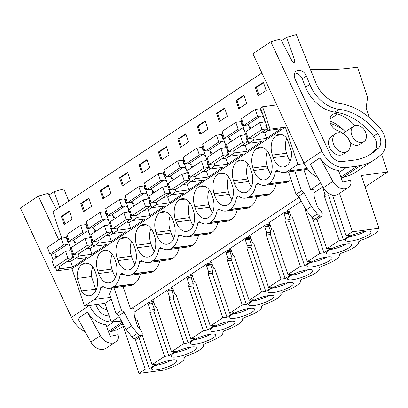 <?xml version="1.0" encoding="UTF-8"?>
<svg xmlns="http://www.w3.org/2000/svg" width="408" height="408" viewBox="0 0 408 408"><rect width="100%" height="100%" fill="white"/><g stroke="black" fill="none" stroke-linecap="round" stroke-linejoin="round"><path stroke-width="0.61" d="M303.924 169.81L310.575 189.684L320.719 182.957M307.474 168.881A20.527 12.929 82.5 0 1 304.853 169.682L284.3 172.406A20.527 12.929 82.5 0 1 277.21 170.294L275.38 171.508A20.527 12.929 82.5 0 1 268.933 183.631L289.104 181.162A20.527 12.929 82.5 0 1 285.452 182.56L264.904 185.278A20.527 12.929 82.5 0 1 257.81 183.166L255.979 184.385A20.527 12.929 82.5 0 1 249.533 196.503L270.086 193.785A20.527 12.929 82.5 0 1 269.892 193.907A20.527 12.929 82.5 0 1 269.703 194.035A20.527 12.929 82.5 0 1 266.052 195.432L245.504 198.155A20.527 12.929 82.5 0 1 238.41 196.044L236.579 197.258A20.527 12.929 82.5 0 1 230.132 209.381L250.685 206.657A20.527 12.929 82.5 0 1 250.492 206.779A20.527 12.929 82.5 0 1 250.303 206.912A20.527 12.929 82.5 0 1 246.651 208.309L226.103 211.028A20.527 12.929 82.5 0 1 219.009 208.916L217.178 210.135A20.527 12.929 82.5 0 1 210.732 222.253L231.285 219.535A20.527 12.929 82.5 0 1 231.091 219.657A20.527 12.929 82.5 0 1 230.903 219.785A20.527 12.929 82.5 0 1 227.256 221.182L206.703 223.905A20.527 12.929 82.5 0 1 199.609 221.794L197.778 223.008A20.527 12.929 82.5 0 1 191.332 235.125L211.885 232.407A20.527 12.929 82.5 0 1 211.691 232.529A20.527 12.929 82.5 0 1 211.502 232.662A20.527 12.929 82.5 0 1 207.856 234.059L187.303 236.778A20.527 12.929 82.5 0 1 180.209 234.666L178.378 235.885A20.527 12.929 82.5 0 1 171.931 248.003L192.484 245.285A20.527 12.929 82.5 0 1 192.29 245.407A20.527 12.929 82.5 0 1 192.102 245.534A20.527 12.929 82.5 0 1 188.455 246.932L167.902 249.655A20.527 12.929 82.5 0 1 160.808 247.544L158.977 248.758A20.527 12.929 82.5 0 1 152.531 260.875L173.084 258.157A20.527 12.929 82.5 0 1 172.89 258.279A20.527 12.929 82.5 0 1 172.701 258.412A20.527 12.929 82.5 0 1 169.055 259.809L148.502 262.528A20.527 12.929 82.5 0 1 141.413 260.416L139.577 261.635A20.527 12.929 82.5 0 1 133.13 273.753L153.683 271.029A20.527 12.929 82.5 0 1 153.49 271.157A20.527 12.929 82.5 0 1 153.301 271.284A20.527 12.929 82.5 0 1 149.654 272.682L129.101 275.405A20.527 12.929 82.5 0 1 122.012 273.289L120.176 274.507A20.527 12.929 82.5 0 1 113.73 286.625L134.283 283.907A20.527 12.929 82.5 0 1 134.089 284.029A20.527 12.929 82.5 0 1 133.901 284.162A20.527 12.929 82.5 0 1 130.254 285.559L109.701 288.278A20.527 12.929 82.5 0 1 102.612 286.166L100.776 287.38A20.527 12.929 82.5 0 1 94.33 299.503L84.441 306.066L71.971 268.79L285.37 127.168L270.086 129.193L262.584 106.763L276.792 104.887M304.215 163.598L297.84 164.444L287.951 171.008A20.527 12.929 82.5 0 1 284.3 172.406M369.383 117.575L366.144 107.901L367.593 97.425L357.444 67.101A328.445 243.877 -123.6 0 1 310.335 69.217M297.84 164.444L285.37 127.168M339.507 193.372L352.359 231.775L378.95 228.256L377.783 229.031A20.854 4.763 161.5 0 1 378.104 229.526L377.91 228.944M381.577 154.025L387.6 172.023L361.299 175.506L378.95 228.256M111.792 288.002A20.527 12.929 82.5 0 1 109.477 293.933L116.142 313.864L118.646 315.721L126.082 329.47L132.024 336.952L134.329 338.971L136.267 339.308L141.612 335.759L142.178 334.657L142.27 332.938L140.551 329.44L139.021 328.272L137.501 326.14L134.288 316.542L134.054 308.652L130.626 309.106L299.125 197.283M378.104 229.526A20.854 4.763 161.5 0 1 360.718 240.358L358.382 241.908A20.854 4.763 161.5 0 1 358.703 242.398A20.854 4.763 161.5 0 1 341.317 253.23L338.982 254.781A20.854 4.763 161.5 0 1 339.303 255.27A20.854 4.763 161.5 0 1 321.917 266.108L319.581 267.658A20.854 4.763 161.5 0 1 319.903 268.148A20.854 4.763 161.5 0 1 302.517 278.98L300.181 280.531A20.854 4.763 161.5 0 1 300.502 281.02A20.854 4.763 161.5 0 1 283.116 291.858L280.78 293.403A20.854 4.763 161.5 0 1 281.102 293.898A20.854 4.763 161.5 0 1 263.716 304.73L261.385 306.28A20.854 4.763 161.5 0 1 261.701 306.77A20.854 4.763 161.5 0 1 244.316 317.608L241.985 319.153A20.854 4.763 161.5 0 1 242.306 319.648A20.854 4.763 161.5 0 1 224.915 330.48L222.584 332.03A20.854 4.763 161.5 0 1 222.906 332.52A20.854 4.763 161.5 0 1 205.515 343.358L203.184 344.903A20.854 4.763 161.5 0 1 203.505 345.397A20.854 4.763 161.5 0 1 186.114 356.23L183.784 357.78A20.854 4.763 161.5 0 1 184.105 358.27A20.854 4.763 161.5 0 1 166.719 369.107L165.551 369.877L138.96 373.397L121.309 320.647L111.226 321.983L119.177 316.705M134.156 312.12L149.267 302.093L153.439 301.543L151.934 301.701L151.557 300.574L168.662 289.221L172.839 288.67L171.334 288.828L170.957 287.701L188.062 276.349L192.239 275.793L190.735 275.951L190.358 274.824L207.463 263.471L211.64 262.92L210.13 263.078L209.758 261.951L226.863 250.599L231.04 250.043L229.531 250.201L229.153 249.074L246.264 237.721L250.517 237.119L248.931 237.329L248.554 236.201L265.664 224.849L269.836 224.293L268.331 224.451L267.954 223.329L285.065 211.971L289.236 211.421L287.732 211.579L287.354 210.451L301.257 201.226M314.104 192.698L322.886 186.874M310.575 189.684L314.002 189.23L314.236 197.12L317.45 206.718L318.964 208.85L320.494 210.018L322.213 213.517L322.126 215.235L321.56 216.337L319.622 216.005L317.317 213.986L311.375 206.499L303.94 192.749L301.435 190.898L294.785 171.018M113.73 286.625L113.353 286.88A20.527 12.929 82.5 0 1 109.701 288.278M133.13 273.753L132.748 274.008A20.527 12.929 82.5 0 1 129.101 275.405M152.531 260.875L152.148 261.13A20.527 12.929 82.5 0 1 148.502 262.528M171.931 248.003L171.549 248.258A20.527 12.929 82.5 0 1 167.902 249.655M191.332 235.125L190.949 235.38A20.527 12.929 82.5 0 1 187.303 236.778M210.732 222.253L210.35 222.508A20.527 12.929 82.5 0 1 206.703 223.905M230.132 209.381L229.75 209.63A20.527 12.929 82.5 0 1 226.103 211.028M249.533 196.503L249.15 196.758A20.527 12.929 82.5 0 1 245.504 198.155M268.933 183.631L268.551 183.881A20.527 12.929 82.5 0 1 264.904 185.278M286.788 138.338A15.055 9.481 -97.5 0 0 286.589 153.219L272.36 155.101A15.055 9.481 82.5 0 1 276.303 135.507A15.055 9.481 82.5 0 1 279.169 134.349A15.055 9.481 82.5 0 1 287.288 139.036L291.506 151.649A15.055 9.481 82.5 0 1 286.447 165.821A15.055 9.481 82.5 0 1 283.585 166.979A15.055 9.481 82.5 0 1 273.207 157.631L287.436 155.749A15.055 9.481 -97.5 0 0 290.195 161.109M272.36 155.101L273.207 157.631M150.986 228.46A15.055 9.481 -97.5 0 0 150.792 243.341L136.563 245.228A15.055 9.481 82.5 0 1 140.505 225.629A15.055 9.481 82.5 0 1 143.371 224.471A15.055 9.481 82.5 0 1 153.745 233.82L154.591 236.349A15.055 9.481 82.5 0 1 150.649 255.949A15.055 9.481 82.5 0 1 147.783 257.101A15.055 9.481 82.5 0 1 137.409 247.753L151.633 245.871A15.055 9.481 -97.5 0 0 154.392 251.231M136.563 245.228L137.409 247.753M112.19 254.209A15.055 9.481 -97.5 0 0 111.991 269.091L97.762 270.978A15.055 9.481 82.5 0 1 101.704 251.379A15.055 9.481 82.5 0 1 104.57 250.221A15.055 9.481 82.5 0 1 114.949 259.57L115.79 262.099A15.055 9.481 82.5 0 1 111.848 281.693A15.055 9.481 82.5 0 1 108.982 282.851A15.055 9.481 82.5 0 1 98.608 273.503L112.838 271.621A15.055 9.481 -97.5 0 0 115.597 276.981M97.762 270.978L98.608 273.503M131.585 241.337A15.055 9.481 -97.5 0 0 131.391 256.219L117.162 258.101L118.009 260.63L132.233 258.743A15.055 9.481 -97.5 0 0 134.992 264.103M117.162 258.101A15.055 9.481 82.5 0 1 121.105 238.501A15.055 9.481 82.5 0 1 123.971 237.349A15.055 9.481 82.5 0 1 134.344 246.697L135.191 249.222A15.055 9.481 82.5 0 1 131.249 268.821A15.055 9.481 82.5 0 1 128.382 269.974A15.055 9.481 82.5 0 1 118.009 260.63M247.988 164.087A15.055 9.481 -97.5 0 0 247.789 178.969L233.56 180.851A15.055 9.481 82.5 0 1 237.507 161.257A15.055 9.481 82.5 0 1 240.368 160.099A15.055 9.481 82.5 0 1 250.747 169.447L251.593 171.977A15.055 9.481 82.5 0 1 247.651 191.571A15.055 9.481 82.5 0 1 244.785 192.729A15.055 9.481 82.5 0 1 234.406 183.381L248.635 181.499A15.055 9.481 -97.5 0 0 251.394 186.859M233.56 180.851L234.406 183.381M267.388 151.215A15.055 9.481 -97.5 0 0 267.189 166.097L252.96 167.979A15.055 9.481 82.5 0 1 256.902 148.379A15.055 9.481 82.5 0 1 259.769 147.227A15.055 9.481 82.5 0 1 270.147 156.575L270.994 159.1A15.055 9.481 82.5 0 1 267.046 178.699A15.055 9.481 82.5 0 1 264.185 179.851A15.055 9.481 82.5 0 1 253.807 170.503L268.036 168.621A15.055 9.481 -97.5 0 0 270.795 173.981M252.96 167.979L253.807 170.503M228.587 176.965A15.055 9.481 -97.5 0 0 228.388 191.847L214.159 193.729A15.055 9.481 82.5 0 1 218.107 174.129A15.055 9.481 82.5 0 1 220.968 172.977A15.055 9.481 82.5 0 1 231.346 182.325L232.193 184.85A15.055 9.481 82.5 0 1 228.251 204.449A15.055 9.481 82.5 0 1 225.384 205.601A15.055 9.481 82.5 0 1 215.006 196.253L229.235 194.371A15.055 9.481 -97.5 0 0 231.994 199.731M214.159 193.729L215.006 196.253M189.786 202.71A15.055 9.481 -97.5 0 0 189.587 217.591L175.364 219.479A15.055 9.481 82.5 0 1 179.306 199.879A15.055 9.481 82.5 0 1 182.172 198.727A15.055 9.481 82.5 0 1 192.545 208.07L193.392 210.599A15.055 9.481 82.5 0 1 189.45 230.199A15.055 9.481 82.5 0 1 186.584 231.351A15.055 9.481 82.5 0 1 176.205 222.003L190.434 220.121A15.055 9.481 -97.5 0 0 193.193 225.481M175.364 219.479L176.205 222.003M170.386 215.587A15.055 9.481 -97.5 0 0 170.187 230.469L155.963 232.351A15.055 9.481 82.5 0 1 159.905 212.757A15.055 9.481 82.5 0 1 162.772 211.599A15.055 9.481 82.5 0 1 173.145 220.947L173.992 223.472A15.055 9.481 82.5 0 1 170.049 243.071A15.055 9.481 82.5 0 1 167.183 244.229A15.055 9.481 82.5 0 1 156.805 234.881L171.034 232.994A15.055 9.481 -97.5 0 0 173.793 238.354M155.963 232.351L156.805 234.881M209.187 189.837A15.055 9.481 -97.5 0 0 208.988 204.719L194.764 206.601A15.055 9.481 82.5 0 1 198.706 187.007A15.055 9.481 82.5 0 1 201.567 185.849A15.055 9.481 82.5 0 1 211.946 195.197L212.792 197.727A15.055 9.481 82.5 0 1 208.85 217.321A15.055 9.481 82.5 0 1 205.984 218.479A15.055 9.481 82.5 0 1 195.605 209.131L209.834 207.244A15.055 9.481 -97.5 0 0 212.594 212.609M194.764 206.601L195.605 209.131M92.789 267.087A15.055 9.481 -97.5 0 0 91.474 276.542L77.245 278.424A15.055 9.481 82.5 0 1 82.304 264.251A15.055 9.481 82.5 0 1 85.17 263.099A15.055 9.481 82.5 0 1 95.549 272.447L96.39 274.972A15.055 9.481 82.5 0 1 92.448 294.571A15.055 9.481 82.5 0 1 89.582 295.724A15.055 9.481 82.5 0 1 81.467 291.042L95.696 289.16A15.055 9.481 -97.5 0 0 96.196 289.853M77.245 278.424L81.467 291.042M278.44 171.105L275.38 171.508M288.527 171.845L296.091 194.443L301.435 190.898M365.124 186.941L387.6 172.023M142.152 334.886L152.118 364.67L164.602 356.383L168.779 355.827L154.03 311.743L154.454 309.529L152.459 303.567L153.816 302.67L153.439 301.543M152.118 364.67L156.29 364.115L149.379 368.705L138.944 337.528M138.96 373.397L145.202 369.255L149.379 368.705M332.428 195.019L346.117 235.921L352.359 231.775M346.117 235.921L350.288 235.37L343.378 239.955L328.629 195.871L329.052 193.667M316.894 219.433L326.716 248.793L339.206 240.506L343.378 239.955M326.716 248.793L330.888 248.243L323.978 252.833L312.248 217.775M287.732 211.579L289.088 210.681L291.082 216.638L292.567 217.586L307.316 261.671L319.806 253.383L323.978 252.833M307.316 261.671L311.488 261.12L304.577 265.705L289.828 221.621L290.251 219.407L288.257 213.445L289.614 212.548L289.236 211.421M268.331 224.451L269.688 223.553L271.682 229.515L273.166 230.459L287.915 274.543L300.405 266.256L304.577 265.705M287.915 274.543L292.092 273.992L285.177 278.577L270.428 234.498L270.856 232.285L268.857 226.323L270.213 225.42L269.836 224.293M248.931 237.329L250.288 236.426L252.282 242.388L253.766 243.336L268.515 287.421L281.005 279.133L285.177 278.577M268.515 287.421L272.692 286.865L265.776 291.455L251.027 247.37L251.456 245.157L249.461 239.195L250.813 238.298L250.436 237.17M229.531 250.201L230.887 249.303L232.881 255.265L234.365 256.209L249.115 300.293L261.605 292.006L265.776 291.455M249.115 300.293L253.291 299.742L246.376 304.327L231.627 260.243L232.055 258.034L230.061 252.073L231.412 251.17L231.04 250.043M210.13 263.078L211.487 262.176L213.481 268.138L214.965 269.086L229.714 313.171L242.204 304.883L246.376 304.327M229.714 313.171L233.891 312.615L226.976 317.205L212.226 273.12L212.655 270.907L210.661 264.945L212.017 264.047L211.64 262.92M190.735 275.951L192.086 275.053L194.086 281.015L195.565 281.959L210.319 326.043L222.804 317.755L226.976 317.205M210.319 326.043L214.491 325.492L207.58 330.077L192.826 285.993L193.254 283.779L191.26 277.822L192.617 276.92L192.239 275.793M171.334 288.828L172.686 287.926L174.685 293.887L176.164 294.836L190.919 338.921L203.403 330.633L207.58 330.077M190.919 338.921L195.09 338.365L188.18 342.955L173.425 298.87L173.854 296.657L171.86 290.695L173.216 289.797L172.839 288.67M151.934 301.701L153.291 300.803L155.285 306.765L156.769 307.709L171.518 351.793L184.003 343.505L188.18 342.955M171.518 351.793L175.69 351.242L168.779 355.827M350.88 241.082A13.342 3.045 161.5 0 0 364.522 236.982A13.342 3.045 161.5 0 0 370.979 231.907A13.342 3.045 161.5 0 0 365.772 231.198A13.342 3.045 161.5 0 0 352.13 235.299A13.342 3.045 161.5 0 0 345.673 240.373A13.342 3.045 161.5 0 0 350.88 241.082M229.974 321.32A13.342 3.045 161.5 0 0 216.332 325.421A13.342 3.045 161.5 0 0 209.875 330.495A13.342 3.045 161.5 0 0 215.077 331.204A13.342 3.045 161.5 0 0 228.72 327.109A13.342 3.045 161.5 0 0 235.181 322.029A13.342 3.045 161.5 0 0 229.974 321.32M326.971 256.948A13.342 3.045 161.5 0 0 313.334 261.049A13.342 3.045 161.5 0 0 306.872 266.123A13.342 3.045 161.5 0 0 312.079 266.832A13.342 3.045 161.5 0 0 325.722 262.732A13.342 3.045 161.5 0 0 332.178 257.657A13.342 3.045 161.5 0 0 326.971 256.948M346.372 244.071A13.342 3.045 161.5 0 0 332.729 248.171A13.342 3.045 161.5 0 0 326.272 253.251A13.342 3.045 161.5 0 0 331.48 253.96A13.342 3.045 161.5 0 0 345.122 249.859A13.342 3.045 161.5 0 0 351.579 244.78A13.342 3.045 161.5 0 0 346.372 244.071M195.682 344.082A13.342 3.045 161.5 0 0 209.319 339.981A13.342 3.045 161.5 0 0 215.781 334.907A13.342 3.045 161.5 0 0 210.574 334.198A13.342 3.045 161.5 0 0 196.931 338.298A13.342 3.045 161.5 0 0 190.475 343.373A13.342 3.045 161.5 0 0 195.682 344.082M288.175 282.698A13.342 3.045 161.5 0 0 274.533 286.798A13.342 3.045 161.5 0 0 268.071 291.873A13.342 3.045 161.5 0 0 273.278 292.582A13.342 3.045 161.5 0 0 286.921 288.481A13.342 3.045 161.5 0 0 293.377 283.407A13.342 3.045 161.5 0 0 288.175 282.698M176.281 356.954A13.342 3.045 161.5 0 0 189.919 352.854A13.342 3.045 161.5 0 0 196.381 347.779A13.342 3.045 161.5 0 0 191.174 347.07A13.342 3.045 161.5 0 0 177.531 351.171A13.342 3.045 161.5 0 0 171.074 356.245A13.342 3.045 161.5 0 0 176.281 356.954M171.773 359.948A13.342 3.045 161.5 0 0 158.131 364.043A13.342 3.045 161.5 0 0 151.674 369.123A13.342 3.045 161.5 0 0 156.881 369.832A13.342 3.045 161.5 0 0 170.524 365.731A13.342 3.045 161.5 0 0 176.98 360.657A13.342 3.045 161.5 0 0 171.773 359.948M249.375 308.448A13.342 3.045 161.5 0 0 235.732 312.548A13.342 3.045 161.5 0 0 229.27 317.623A13.342 3.045 161.5 0 0 234.478 318.332A13.342 3.045 161.5 0 0 248.12 314.231A13.342 3.045 161.5 0 0 254.582 309.157A13.342 3.045 161.5 0 0 249.375 308.448M253.878 305.454A13.342 3.045 161.5 0 0 267.52 301.359A13.342 3.045 161.5 0 0 273.982 296.279A13.342 3.045 161.5 0 0 268.775 295.57A13.342 3.045 161.5 0 0 255.133 299.671A13.342 3.045 161.5 0 0 248.671 304.75A13.342 3.045 161.5 0 0 253.878 305.454M292.679 279.704A13.342 3.045 161.5 0 0 306.321 275.609A13.342 3.045 161.5 0 0 312.778 270.53A13.342 3.045 161.5 0 0 307.571 269.821A13.342 3.045 161.5 0 0 293.933 273.921A13.342 3.045 161.5 0 0 287.472 279.001A13.342 3.045 161.5 0 0 292.679 279.704M264.608 132.503L266.577 138.383L281.087 128.749L268.178 130.458L270.086 129.193M266.577 138.383L253.664 140.092L250.685 142.066L248.778 143.335L261.686 141.627L247.177 151.256L234.269 152.964L229.378 156.208L242.291 154.499L227.776 164.133L214.868 165.842L211.89 167.816L209.977 169.085L222.89 167.377L208.376 177.006L195.468 178.714L190.577 181.958L203.49 180.249L188.975 189.878L176.067 191.592L173.089 193.565L171.176 194.835L184.09 193.127L169.575 202.756L156.667 204.464L151.776 207.708L164.689 205.999L150.175 215.628L137.266 217.337L132.376 220.585L145.289 218.872L130.779 228.506L117.866 230.214L112.98 233.458L125.888 231.749L111.379 241.378L98.466 243.086L93.58 246.33L106.488 244.621L91.978 254.255L79.065 255.964L76.087 257.938L74.179 259.207L87.088 257.499L72.578 267.128L59.665 268.836L56.687 270.815L55.483 267.209M71.971 268.79L56.687 270.815M262.584 106.763L260.671 108.033L268.178 130.458M93.58 246.33L86.073 223.905L86.889 223.365M112.98 233.458L105.473 211.028L106.289 210.492M132.376 220.585L124.873 198.155L125.689 197.615M151.776 207.708L144.274 185.283L145.09 184.742M171.176 194.835L163.674 172.406L164.485 171.865M190.577 181.958L183.075 159.533L183.886 158.993M209.977 169.085L202.475 146.656L203.286 146.115M229.378 156.208L221.876 133.783L222.686 133.243M248.778 143.335L241.276 120.906L242.087 120.365M74.179 259.207L66.672 236.778L67.488 236.242M61.7 238.104L52.867 211.696L261.895 72.976M266.149 90.515L263.405 82.299L255.382 87.623L258.131 95.834L266.149 90.515M149.751 167.764L141.729 173.084L138.985 164.873L147.002 159.548L149.751 167.764M158.386 151.995L166.403 146.676L169.152 154.887L161.129 160.211L158.386 151.995L159.436 151.858L162.032 159.61M110.951 193.509L102.933 198.834L100.184 190.623L108.202 185.298L110.951 193.509M119.585 177.745L127.602 172.426L130.351 180.637L122.329 185.961L119.585 177.745L120.635 177.608L123.231 185.359M227.353 116.265L219.331 121.584L216.582 113.373L224.604 108.049L227.353 116.265M246.748 103.387L238.731 108.712L235.982 100.496L244.004 95.176L246.748 103.387M177.781 139.123L185.803 133.799L188.552 142.015L180.53 147.334L177.781 139.123L178.837 138.98L181.433 146.737M207.953 129.137L199.93 134.462L197.181 126.245L205.204 120.926L207.953 129.137M80.784 203.495L83.533 211.706L91.55 206.387L88.801 198.176L80.784 203.495L81.84 203.357L84.431 211.109M72.15 219.259L69.401 211.048L61.384 216.373L64.133 224.584L72.15 219.259M338.217 132.763A10.608 7.874 -123.6 0 1 348.973 139.796A10.608 7.874 -123.6 0 1 347.356 151.394A10.608 7.874 -123.6 0 1 344.77 152.347A10.608 7.874 -123.6 0 1 334.014 145.319A10.608 7.874 -123.6 0 1 335.626 133.722A10.608 7.874 -123.6 0 1 338.217 132.763M355.919 125.475A9.236 6.859 56.4 0 0 353.665 126.307A9.236 6.859 56.4 0 0 352.257 136.405A9.236 6.859 56.4 0 0 361.626 142.53A9.236 6.859 56.4 0 0 363.88 141.698A9.236 6.859 56.4 0 0 365.282 131.6A9.236 6.859 56.4 0 0 355.919 125.475M339.206 240.506L324.452 196.421L324.88 194.213L322.886 188.251L323.442 187.879M296.091 194.443L298.59 196.299L306.031 210.049L311.972 217.53L314.277 219.555L316.21 219.886L321.555 216.337M298.59 196.299L303.94 192.749M296.142 194.438L301.492 190.888M282.234 134.722L276.303 135.507M286.589 153.219L287.436 155.749M324.452 196.421L328.629 195.871M349.319 236.722A13.342 3.045 161.5 0 0 349.416 236.711A13.342 3.045 161.5 0 0 365.869 231.188M248.768 125.45L249.966 129.03M252.965 138.001L253.664 140.092M255.382 87.623L256.438 87.485L259.029 95.237M256.438 87.485L263.558 82.758M322.886 188.251L323.6 188.154M324.88 194.213L329.037 193.662M111.226 321.983L104.994 303.343L84.441 306.066M52.989 259.753L51.066 254.016M145.202 369.255L135.237 339.456M111.236 299.202L104.994 303.343M54.769 254.199L55.967 257.779M58.966 266.75L59.665 268.836M164.602 356.383L149.853 312.298L150.282 310.085L148.288 304.123L149.639 303.22L153.816 302.67M149.267 302.093L149.639 303.22M134.232 314.711L135.884 319.637L137.369 320.586L140.255 329.21M134.242 315.032L134.263 315.644M155.321 365.471A13.342 3.045 161.5 0 0 155.417 365.456A13.342 3.045 161.5 0 0 171.87 359.933M100.776 287.38L103.841 286.977M88.235 263.466L82.304 264.251M91.474 276.542L95.696 289.16M70.609 261.248L72.578 267.128M74.169 241.327L75.368 244.902M78.367 253.873L79.065 255.964M61.384 216.373L62.439 216.23L65.03 223.987M62.439 216.23L69.554 211.507M141.612 335.759L139.674 335.427L137.374 333.407L131.427 325.921L123.991 312.171L121.543 310.31L116.198 313.859M118.646 315.721L123.991 312.171M116.142 313.864L121.543 310.31M121.492 310.315L113.929 287.716M130.626 309.106L123.068 286.508M291.113 179.571A20.527 12.929 82.5 0 1 289.481 180.907M276.129 183.794A20.527 12.929 82.5 0 1 270.086 193.785M256.729 196.666A20.527 12.929 82.5 0 1 250.685 206.657M237.329 209.544A20.527 12.929 82.5 0 1 231.285 219.535M217.928 222.416A20.527 12.929 82.5 0 1 211.885 232.407M198.528 235.294A20.527 12.929 82.5 0 1 192.484 245.285M179.127 248.166A20.527 12.929 82.5 0 1 173.084 258.157M159.727 261.043A20.527 12.929 82.5 0 1 153.683 271.029M140.326 273.916A20.527 12.929 82.5 0 1 134.283 283.907M259.039 183.977L255.979 184.385M262.834 147.594L256.902 148.379M267.189 166.097L268.036 168.621M229.367 138.327L230.566 141.902M233.565 150.873L234.269 152.964M245.208 145.376L247.177 151.256M319.806 253.383L305.051 209.299L305.204 208.524M305.051 209.299L305.587 209.227M329.919 249.599A13.342 3.045 161.5 0 0 330.016 249.584A13.342 3.045 161.5 0 0 346.469 244.061M235.982 100.496L237.038 100.358L239.634 108.115M237.038 100.358L244.157 95.635M239.639 196.855L236.579 197.258M243.438 160.471L237.507 161.257M247.789 178.969L248.635 181.499M209.967 151.2L211.166 154.78M214.169 163.751L214.868 165.842M225.808 158.253L227.776 164.133M285.065 211.971L285.442 213.098L289.614 212.548M300.405 266.256L285.656 222.171L286.079 219.958L284.085 214.001L285.442 213.098M285.656 222.171L289.828 221.621M310.519 262.471A13.342 3.045 161.5 0 0 310.615 262.461A13.342 3.045 161.5 0 0 327.068 256.933M216.582 113.373L217.637 113.235L220.233 120.987M217.637 113.235L224.757 108.508M284.085 214.001L288.257 213.445M286.079 219.958L290.251 219.407M220.238 209.727L217.178 210.135M224.038 173.344L218.107 174.129M228.388 191.847L229.235 194.371M190.567 164.077L191.765 167.652M194.769 176.623L195.468 178.714M206.407 171.125L208.376 177.006M265.664 224.849L266.041 225.976L270.213 225.42M281.005 279.133L266.256 235.049L266.679 232.835L264.685 226.874L266.041 225.976M266.256 235.049L270.428 234.498M291.118 275.349A13.342 3.045 161.5 0 0 291.215 275.334A13.342 3.045 161.5 0 0 307.668 269.81M197.181 126.245L198.237 126.108L200.833 133.865M198.237 126.108L205.357 121.385M264.685 226.874L268.857 226.323M266.679 232.835L270.856 232.285M200.838 222.605L197.778 223.008M204.638 186.221L198.706 187.007M208.988 204.719L209.834 207.244M171.166 176.95L172.365 180.53M175.369 189.501L176.067 191.592M187.007 183.998L188.975 189.878M246.264 237.721L246.641 238.848L250.813 238.298M261.605 292.006L246.855 247.921L247.279 245.708L245.285 239.746L246.641 238.848M246.855 247.921L251.027 247.37M271.718 288.221A13.342 3.045 161.5 0 0 271.815 288.211A13.342 3.045 161.5 0 0 288.272 282.683M178.837 138.98L185.956 134.257M245.285 239.746L249.461 239.195M247.279 245.708L251.456 245.157M181.438 235.477L178.378 235.885M185.237 199.094L179.306 199.879M189.587 217.591L190.434 220.121M151.766 189.827L152.964 193.402M155.968 202.373L156.667 204.464M167.611 196.875L169.575 202.756M226.863 250.599L227.241 251.721L231.412 251.17M242.204 304.883L227.455 260.799L227.878 258.585L225.884 252.623L227.241 251.721M227.455 260.799L231.627 260.243M252.317 301.099A13.342 3.045 161.5 0 0 252.414 301.084A13.342 3.045 161.5 0 0 268.872 295.56M159.436 151.858L166.556 147.135M225.884 252.623L230.061 252.073M227.878 258.585L232.055 258.034M162.037 248.355L158.977 248.758M165.837 211.971L159.905 212.757M170.187 230.469L171.034 232.994M132.371 202.7L133.564 206.28M136.568 215.251L137.266 217.337M148.211 209.748L150.175 215.628M207.463 263.471L207.84 264.598L212.017 264.047M222.804 317.755L208.054 273.671L208.483 271.458L206.484 265.496L207.84 264.598M208.054 273.671L212.226 273.12M232.922 313.971A13.342 3.045 161.5 0 0 233.019 313.961A13.342 3.045 161.5 0 0 249.472 308.433M138.985 164.873L140.036 164.73L142.632 172.487M140.036 164.73L147.155 160.007M206.484 265.496L210.661 264.945M208.483 271.458L212.655 270.907M142.637 261.227L139.577 261.635M146.436 224.844L140.505 225.629M150.792 243.341L151.633 245.871M112.97 215.577L114.163 219.152M117.167 228.123L117.866 230.214M128.811 222.625L130.779 228.506M188.062 276.349L188.44 277.471L192.617 276.92M203.403 330.633L188.654 286.549L189.083 284.335L187.083 278.373L188.44 277.471M188.654 286.549L192.826 285.993M213.522 326.849A13.342 3.045 161.5 0 0 213.619 326.834A13.342 3.045 161.5 0 0 230.071 321.31M120.635 177.608L127.755 172.88M187.083 278.373L191.26 277.822M189.083 284.335L193.254 283.779M123.236 274.105L120.176 274.507M127.036 237.721L121.105 238.501M131.391 256.219L132.233 258.743M93.57 228.449L94.763 232.03M97.767 241.001L98.466 243.086M109.41 235.498L111.379 241.378M168.662 289.221L169.04 290.348L173.216 289.797M184.003 343.505L169.254 299.421L169.682 297.208L167.688 291.246L169.04 290.348M169.254 299.421L173.425 298.87M194.121 339.721A13.342 3.045 161.5 0 0 194.218 339.711A13.342 3.045 161.5 0 0 210.671 334.183M100.184 190.623L101.235 190.48L103.831 198.237M101.235 190.48L108.355 185.757M167.688 291.246L171.86 290.695M169.682 297.208L173.854 296.657M107.636 250.594L101.704 251.379M111.991 269.091L112.838 271.621M90.01 248.375L91.978 254.255M149.853 312.298L154.03 311.743M174.721 352.599A13.342 3.045 161.5 0 0 174.818 352.583A13.342 3.045 161.5 0 0 191.27 347.06M81.84 203.357L88.954 198.63M148.288 304.123L152.459 303.567M150.282 310.085L154.454 309.529M250.798 128.479A3.422 2.54 56.4 0 0 247.177 124.991L243.785 125.44L241.475 118.544L255.224 109.421L260.233 108.758L261.497 112.547L262.155 112.46M268.153 130.387L265.057 132.442L260.656 133.023M266.342 124.97L265.685 125.057L266.954 128.846L253.205 137.97L248.197 138.633L245.891 131.733L259.641 122.609L263.033 122.16A3.422 2.54 -123.6 0 0 263.639 121.895A3.422 2.54 -123.6 0 0 264.583 119.712M247.177 124.991L260.926 115.867A3.422 2.54 -123.6 0 1 263.915 117.718M266.954 128.846L261.946 129.509L259.641 122.609M260.926 115.867L257.535 116.316L255.224 109.421M243.785 125.44L257.535 116.316M248.197 138.633L261.946 129.509M231.397 141.352A3.422 2.54 56.4 0 0 227.776 137.868L224.385 138.317L222.074 131.417L235.824 122.293L240.832 121.63L242.097 125.419L242.755 125.332M248.752 143.259L245.657 145.319L241.256 145.901M246.942 137.843L246.284 137.929L247.554 141.719L233.804 150.843L228.796 151.506L226.491 144.611L240.241 135.487L243.632 135.038A3.422 2.54 -123.6 0 0 244.239 134.768A3.422 2.54 -123.6 0 0 245.183 132.585M227.776 137.868L241.526 128.744A3.422 2.54 -123.6 0 1 244.514 130.591M247.554 141.719L242.546 142.382L240.241 135.487M241.526 128.744L238.134 129.193L235.824 122.293M224.385 138.317L238.134 129.193M228.796 151.506L242.546 142.382M211.997 154.229A3.422 2.54 56.4 0 0 208.376 150.741L204.984 151.19L202.679 144.289L216.424 135.165L221.432 134.507L222.702 138.297L223.355 138.21M229.352 156.136L226.256 158.192L221.855 158.773M227.542 150.715L226.884 150.802L228.154 154.596L214.404 163.72L209.401 164.383L207.091 157.483L220.84 148.359L224.232 147.91A3.422 2.54 -123.6 0 0 224.839 147.645A3.422 2.54 -123.6 0 0 225.782 145.462M208.376 150.741L222.125 141.617A3.422 2.54 -123.6 0 1 225.114 143.468M228.154 154.596L223.145 155.259L220.84 148.359M222.125 141.617L218.734 142.066L216.424 135.165M204.984 151.19L218.734 142.066M209.401 164.383L223.145 155.259M192.596 167.101A3.422 2.54 56.4 0 0 188.975 163.613L185.584 164.067L183.279 157.167L197.023 148.043L202.031 147.38L203.301 151.169L203.954 151.082M209.952 169.009L206.856 171.064L202.455 171.651M208.141 163.593L207.483 163.679L208.753 167.469L195.004 176.593L190.001 177.256L187.69 170.36L201.44 161.236L204.831 160.788A3.422 2.54 -123.6 0 0 205.438 160.517A3.422 2.54 -123.6 0 0 206.382 158.335M188.975 163.613L202.725 154.489A3.422 2.54 -123.6 0 1 205.714 156.341M208.753 167.469L203.745 168.132L201.44 161.236M202.725 154.489L199.334 154.943L197.023 148.043M185.584 164.067L199.334 154.943M190.001 177.256L203.745 168.132M173.196 179.979A3.422 2.54 56.4 0 0 169.575 176.491L166.184 176.939L163.878 170.039L177.623 160.915L182.631 160.252L183.901 164.047L184.554 163.96M190.551 181.886L187.456 183.942L183.054 184.523M188.741 176.465L188.083 176.552L189.353 180.346L175.603 189.47L170.6 190.133L168.29 183.233L182.039 174.109L185.431 173.66A3.422 2.54 -123.6 0 0 186.038 173.395A3.422 2.54 -123.6 0 0 186.981 171.207M169.575 176.491L183.325 167.367A3.422 2.54 -123.6 0 1 186.313 169.218M189.353 180.346L184.345 181.009L182.039 174.109M183.325 167.367L179.933 167.816L177.623 160.915M166.184 176.939L179.933 167.816M170.6 190.133L184.345 181.009M153.796 192.851A3.422 2.54 56.4 0 0 150.175 189.363L146.783 189.812L144.478 182.917L158.222 173.793L163.231 173.13L164.501 176.919L165.153 176.832M171.156 194.759L168.055 196.814L163.654 197.401M169.34 189.343L168.683 189.429L169.952 193.219L156.203 202.343L151.2 203.006L148.889 196.105L162.639 186.981L166.031 186.532A3.422 2.54 -123.6 0 0 166.637 186.267A3.422 2.54 -123.6 0 0 167.581 184.084M150.175 189.363L163.924 180.239A3.422 2.54 -123.6 0 1 166.913 182.09M169.952 193.219L164.949 193.882L162.639 186.981M163.924 180.239L160.533 180.688L158.222 173.793M146.783 189.812L160.533 180.688M151.2 203.006L164.949 193.882M134.395 205.729A3.422 2.54 56.4 0 0 130.774 202.24L127.383 202.689L125.078 195.789L138.827 186.665L143.83 186.002L145.1 189.796L145.753 189.71M151.756 207.636L148.655 209.692L144.254 210.273M149.94 202.215L149.287 202.302L150.552 206.096L136.808 215.22L131.799 215.878L129.489 208.983L143.239 199.859L146.63 199.41A3.422 2.54 -123.6 0 0 147.237 199.145A3.422 2.54 -123.6 0 0 148.18 196.957M130.774 202.24L144.524 193.117A3.422 2.54 -123.6 0 1 147.512 194.968M150.552 206.096L145.549 206.754L143.239 199.859M144.524 193.117L141.132 193.565L138.827 186.665M127.383 202.689L141.132 193.565M131.799 215.878L145.549 206.754M114.995 218.601A3.422 2.54 56.4 0 0 111.379 215.113L107.987 215.562L105.677 208.666L119.427 199.543L124.43 198.88L125.7 202.669L126.358 202.582M132.355 220.509L129.254 222.564L124.858 223.145M130.54 215.093L129.887 215.179L131.152 218.969L117.407 228.092L112.399 228.755L110.089 221.855L123.838 212.731L127.23 212.282A3.422 2.54 -123.6 0 0 127.842 212.017A3.422 2.54 -123.6 0 0 128.78 209.834M111.379 215.113L125.123 205.989A3.422 2.54 -123.6 0 1 128.112 207.84M131.152 218.969L126.148 219.631L123.838 212.731M125.123 205.989L121.732 206.438L119.427 199.543M107.987 215.562L121.732 206.438M112.399 228.755L126.148 219.631M95.594 231.479A3.422 2.54 56.4 0 0 91.978 227.99L88.587 228.439L86.277 221.539L100.026 212.415L105.029 211.752L106.299 215.546L106.957 215.46M112.955 233.386L109.854 235.441L105.458 236.023M111.139 227.965L110.486 228.052L111.751 231.841L98.007 240.965L92.998 241.628L90.693 234.733L104.438 225.609L107.829 225.16A3.422 2.54 -123.6 0 0 108.441 224.895A3.422 2.54 -123.6 0 0 109.38 222.707M91.978 227.99L105.723 218.867A3.422 2.54 -123.6 0 1 108.717 220.713M111.751 231.841L106.748 232.504L104.438 225.609M105.723 218.867L102.332 219.315L100.026 212.415M88.587 228.439L102.332 219.315M92.998 241.628L106.748 232.504M76.194 244.351A3.422 2.54 56.4 0 0 72.578 240.863L69.187 241.312L66.876 234.416L80.626 225.292L85.629 224.63L86.899 228.419L87.557 228.332M93.554 246.259L90.459 248.314L86.057 248.895M91.739 240.842L91.086 240.929L92.351 244.718L78.606 253.842L73.598 254.505L71.293 247.605L85.037 238.481L88.429 238.032A3.422 2.54 -123.6 0 0 89.041 237.767A3.422 2.54 -123.6 0 0 89.979 235.584M72.578 240.863L86.323 231.739A3.422 2.54 -123.6 0 1 89.316 233.59M92.351 244.718L87.348 245.381L85.037 238.481M86.323 231.739L82.931 232.188L80.626 225.292M69.187 241.312L82.931 232.188M73.598 254.505L87.348 245.381M56.794 257.224A3.422 2.54 56.4 0 0 53.178 253.74L49.786 254.189L47.476 247.289L61.225 238.165L66.234 237.502L67.498 241.291L68.156 241.204M74.154 259.136L71.058 261.191L66.657 261.773M72.338 253.715L71.686 253.802L72.956 257.591L59.206 266.715L54.198 267.378L51.892 260.483L65.637 251.359L69.028 250.91A3.422 2.54 -123.6 0 0 69.641 250.645A3.422 2.54 -123.6 0 0 70.584 248.457M53.178 253.74L66.922 244.616A3.422 2.54 -123.6 0 1 69.916 246.463M72.956 257.591L67.947 258.254L65.637 251.359M66.922 244.616L63.531 245.065L61.225 238.165M49.786 254.189L63.531 245.065M54.198 267.378L67.947 258.254M317.684 177.475A23.95 17.784 -123.6 0 1 303.965 163.078L252.894 53.703L270.841 41.794L280.602 39.041L292.531 61.934L294.663 62.863L295.02 61.231L293.015 62.562M295.02 61.231L286.6 37.352L296.356 34.603L315.874 82.936A27.372 20.324 -123.6 0 0 339.43 103.382A61.583 45.727 -123.6 0 1 377.573 125.516L380.598 128.913A20.16 14.969 -123.6 0 1 385.489 146.982A18.477 13.719 -123.6 0 1 382.413 153.179A78.688 58.431 -123.6 0 1 374.978 159.406L357.031 171.319A78.688 58.431 -123.6 0 1 342.654 177.516L360.601 165.602L346.249 167.622A23.95 17.784 -123.6 0 1 321.917 151.164L303.965 163.078M338.462 170.427A23.95 17.784 -123.6 0 1 319.908 157.896L310.361 164.23L323.35 187.711A12.316 9.144 56.4 0 0 338.472 194.06L348.019 187.721A12.316 9.144 56.4 0 0 351.155 182.978L350.492 180.377L342.644 182.055L338.462 170.427M286.6 37.352L281.489 40.744M363.88 141.698L359.678 144.488A9.236 6.859 -123.6 0 1 349.758 141.78M329.909 120.998A35.113 26.071 -123.6 0 1 345.29 131.866M343.526 133.931A16.636 12.352 -123.6 0 0 337.436 130.504A9.236 6.859 -123.6 0 1 330.337 123.012A9.236 6.859 -123.6 0 1 332.408 114.561A9.236 6.859 -123.6 0 1 337.595 114.016A35.113 26.071 -123.6 0 1 354.975 125.684M347.356 151.394L343.159 154.183A10.608 7.874 -123.6 0 1 340.568 155.137A10.608 7.874 -123.6 0 1 329.812 148.104A10.608 7.874 -123.6 0 1 331.429 136.507L335.626 133.722M369.929 154.606A78.688 58.431 56.4 0 0 374.335 150.817A11.664 8.66 56.4 0 0 373.519 136.216A54.968 40.815 56.4 0 0 334.897 112.113L339.099 109.329A54.968 40.815 56.4 0 1 377.721 133.426A11.664 8.66 56.4 0 1 378.532 148.028A78.688 58.431 56.4 0 1 372.07 153.275A78.688 58.431 56.4 0 1 355.139 160.007L341.991 161.558A12.128 9.007 56.4 0 1 329.664 153.224L295.132 79.269A7.737 5.748 56.4 0 1 296.397 70.987A7.737 5.748 56.4 0 1 306.428 76.087L309.769 84.364A33.298 24.725 56.4 0 0 339.099 109.329M306.428 76.087L302.226 78.877L305.567 87.154A33.298 24.725 56.4 0 0 334.897 112.113M302.226 78.877A7.737 5.748 56.4 0 0 294.729 73.037M343.347 129.831A54.968 40.815 56.4 0 0 330.465 123.394M340.869 177.118L357.112 166.342M342.654 177.516L341.129 177.837M374.978 159.406A78.688 58.431 -123.6 0 1 360.601 165.602M270.841 41.794L321.917 151.164M323.35 187.711L332.897 181.376A12.316 9.144 56.4 0 0 348.019 187.721M332.897 181.376L319.908 157.896M85.19 331.77A23.95 17.784 -123.6 0 1 71.471 317.373L20.4 207.998L38.347 196.085L48.108 193.336L56.442 209.324M121.431 321.009L113.756 321.917A23.95 17.784 -123.6 0 1 89.423 305.459L71.471 317.373M105.968 324.722A23.95 17.784 -123.6 0 1 87.414 312.191L77.867 318.526L90.851 342.006A12.316 9.144 56.4 0 0 105.978 348.35L115.525 342.016A12.316 9.144 56.4 0 0 118.662 337.273L117.999 334.672L110.15 336.35L105.968 324.722M48.996 195.034L54.106 191.648L59.599 207.228M107.049 309.488A10.608 7.874 -123.6 0 1 98.389 304.22M95.793 304.562L97.17 307.52A12.128 9.007 56.4 0 0 109.186 315.884M108.375 331.413L121.905 322.432M123.247 326.436A78.688 58.431 -123.6 0 1 110.16 331.811L108.635 332.132M110.16 331.811L122.339 323.728M68.799 201.124L63.862 188.894L54.106 191.648M38.347 196.085L58.762 239.802M90.851 342.006L100.399 335.672A12.316 9.144 56.4 0 0 115.525 342.016M100.399 335.672L87.414 312.191M287.951 171.008L307.163 168.463M314.277 219.555L319.622 216.005M311.972 217.53L317.317 213.986M306.031 210.049L311.375 206.499M110.619 297.345L94.33 299.503M134.329 338.971L139.674 335.427M132.024 336.952L137.374 333.407M126.082 329.47L131.427 325.921M268.551 183.881L289.104 181.162M249.15 196.758L269.703 194.035M229.75 209.63L250.303 206.912M210.35 222.508L230.903 219.785M190.949 235.38L211.502 232.662M171.549 248.258L192.102 245.534M152.148 261.13L172.701 258.412M132.748 274.008L153.301 271.284M113.353 286.88L133.901 284.162M346.249 167.622L339.15 172.334M337.595 114.016L329.888 119.131M374.335 150.817L378.532 148.028M373.519 136.216L377.721 133.426M305.567 87.154L309.769 84.364M113.756 321.917L106.656 326.63M342.914 133.436L353.665 126.307M184.105 358.27L183.911 357.694M358.703 242.398L358.51 241.822M339.303 255.27L339.109 254.694M319.903 268.148L319.709 267.572M300.502 281.02L300.314 280.444M281.102 293.898L280.913 293.321M261.701 306.77L261.513 306.194M242.306 319.648L242.112 319.071M222.906 332.52L222.712 331.944M203.505 345.397L203.311 344.821"/></g></svg>
